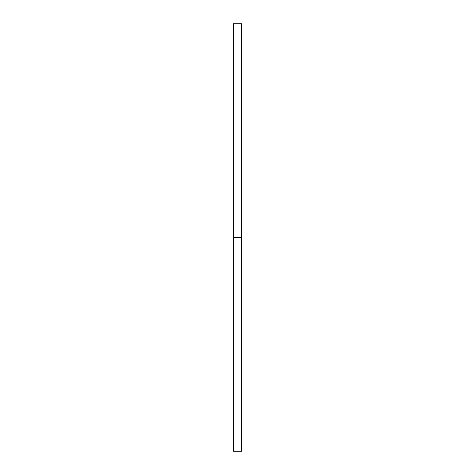 <?xml version="1.0" encoding="UTF-8"?>
<svg xmlns="http://www.w3.org/2000/svg" width="475" height="475" viewBox="0 0 475 475"><rect width="100%" height="100%" fill="white"/><g stroke="black" fill="none" stroke-linecap="round" stroke-linejoin="round"><path stroke-width="0.36" stroke-dasharray="2.38 1.78" d="M233.225 237.5L241.775 237.5L241.775 451.25L241.775 237.5L233.225 237.5L233.225 23.75L233.225 237.5M241.775 23.75L241.775 237.5L241.775 23.75"/><path stroke-width="0.71" d="M233.225 451.25L233.225 23.75L233.225 451.25L241.775 451.25L241.775 237.5L233.225 237.5L241.775 237.5L241.775 23.75L241.775 451.25M233.225 23.75L241.775 23.75"/></g></svg>
